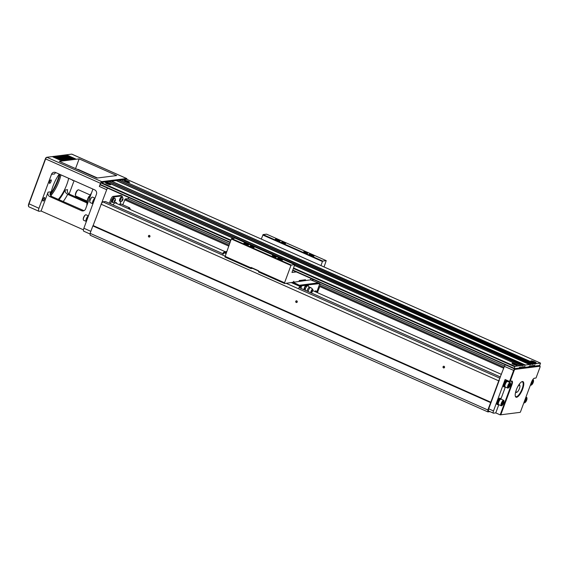 <?xml version="1.0" encoding="UTF-8"?>
<svg xmlns="http://www.w3.org/2000/svg" width="569" height="569" viewBox="0 0 569 569"><rect width="100%" height="100%" fill="white"/><g stroke="black" fill="none" stroke-linecap="round" stroke-linejoin="round"><path stroke-width="0.85" d="M294.536 265.524L520.045 365.703L515.009 366.336L514.106 368.691L519.02 368.079L519.625 367.254L524.981 366.578L525.002 367.325L523.686 366.742M525.002 367.325L528.786 366.849L529.39 366.023L534.746 365.348L534.768 366.095L533.452 365.511M534.768 366.095L539.654 365.476L540.55 363.122L535.486 363.755L121.51 180.039M540.522 363.122L126.667 179.278M535.486 363.755L535.152 364.16L121.261 179.932L118.992 180.359M126.617 179.256L121.574 179.889M128.018 181.177A2.767 0.505 -159.7 0 1 129.512 182.336A2.767 0.505 -159.7 0 1 126.816 181.781A2.767 0.505 -159.7 0 1 124.405 180.451A2.767 0.505 -159.7 0 1 128.018 181.177M534.554 361.77A2.767 0.505 -159.7 0 1 536.055 362.93A2.767 0.505 -159.7 0 1 533.359 362.375A2.767 0.505 -159.7 0 1 530.948 361.045A2.767 0.505 -159.7 0 1 534.554 361.77A2.681 0.491 20.3 0 0 531.026 361.066A2.681 0.491 20.3 0 0 532.541 362.026A2.681 0.491 20.3 0 0 535.977 362.901A2.681 0.491 20.3 0 0 534.526 361.777M119.056 180.209L532.961 364.075L532.634 364.48L118.743 180.245L116.467 180.679M116.538 180.529L530.443 364.388L530.109 364.8L116.218 180.565L111.432 181.312M532.648 364.11L530.443 364.388M111.496 181.162L525.4 365.028L525.073 365.433L111.183 181.205L108.907 181.632M530.13 364.43L525.4 365.028M535.166 363.797L532.961 364.075M108.978 181.483L522.883 365.341L522.555 365.753L108.658 181.518L106.389 181.945M233.347 238.347L106.14 181.838L101.104 182.471L230.872 240.118M106.453 181.796L233.66 238.304M294.593 265.374L520.045 365.703M230.701 240.595L100.798 182.884L101.104 182.471M230.004 242.479L100.215 184.456L230.118 242.166M100.798 182.884L100.215 184.456M109.113 183.567A2.767 0.505 -159.7 0 1 110.614 184.726A2.767 0.505 -159.7 0 1 107.918 184.164A2.767 0.505 -159.7 0 1 105.507 182.834A2.767 0.505 -159.7 0 1 109.113 183.567M515.656 364.153A2.767 0.505 -159.7 0 1 517.15 365.319A2.767 0.505 -159.7 0 1 514.454 364.757A2.767 0.505 -159.7 0 1 512.05 363.427A2.767 0.505 -159.7 0 1 515.656 364.153M522.57 365.383L520.365 365.661M525.087 365.063L522.883 365.341M307.793 285.73L308.113 284.87L319.821 283.604L318.569 283.049L306.627 284.557L306.286 285.489M306.485 284.948L305.304 285.097M305.937 285.681L305.51 285.489A2.553 0.832 114 0 0 305.432 285.467M308.113 284.87L307.281 285.574M300.916 288.355L301.52 285.915L305.532 285.197L304.813 287.139A2.98 0.967 -66 0 0 303.903 289.657L303.896 289.685M299.842 286.129L299.401 286.008L299.849 285.204L318.249 282.878L310.56 279.856L310.638 279.116M305.19 280.161L305.496 279.749L299.187 280.545L299.209 280.915L305.19 280.161L304.536 279.87M310.56 279.856L284.585 283.511L258.511 271.932L258.49 271.185L284.557 282.765L290.951 265.474L231.299 238.98L235.068 238.127L294.721 264.628L291.968 272.466L296.264 271.925M310.574 279.82L310.866 279.223M313.996 279.799L311.904 280.062M261.292 239.072L263.098 234.592L322.758 261.093L326.222 260.652L324.046 266.946M322.758 261.093L322.452 261.505L262.8 235.004M320.944 265.574L322.452 261.505M231.597 238.567L291.257 265.062L294.721 264.628M291.257 265.062L290.951 265.474M284.557 282.765L284.585 283.511M293.547 282.004L293.824 281.221L293.469 282.018M224.904 256.263L250.972 267.85L251 268.589L224.926 257.01L231.299 238.98M263.098 234.592L266.562 234.151L326.222 260.652M226.306 252.472L226.113 252.992M225.751 253.29L225.9 252.899L225.964 253.383M225.63 252.878L226.284 252.522M299.401 286.008L292.409 282.9L292.551 282.509L299.934 285.866M300.069 285.624L292.857 282.096M222.863 253.689L223.204 252.771L226.384 252.252M225.587 252.714L225.416 253.184M226.661 251.505L224.627 251.761L225.879 252.316M223.204 252.771L224.627 251.761M299.778 286.285L299.977 285.752L301.129 287.381L300.788 288.298M305.532 285.197L304.643 284.806L299.977 285.752M316.421 292.217A3.798 3.798 0 0 0 315.959 291.164A3.236 1.053 114 0 0 315.788 291.008L315.56 290.908A3.236 1.053 -66 0 1 315.631 290.979M319.785 286.534L317.381 292.644M306.627 284.557L307.516 284.948M308.156 285.894L306.883 286.051L306.35 285.467L308.163 285.915L308.483 285.033M305.297 285.439L304.138 288.583A4.303 1.401 114 0 0 303.803 289.635M319.821 283.604L316.684 292.331M316.272 291.776A3.407 1.11 114 0 0 315.944 290.894A3.407 1.11 114 0 0 314.813 291.499M301.52 285.915L300.268 285.361M319.828 283.831L320.361 284.578M301.428 286.968L301.129 287.381M315.788 291.008A3.236 1.053 114 0 0 315.055 291.25M299.87 287.26L300.119 286.506L298.746 287.95L299.856 287.302M225.609 253.162L224.335 252.835L225.907 253.539M291.435 282.644L300.119 286.506M300.155 286.499L299.479 286.129M224.335 252.835L222.956 254.286M306.883 286.051L305.226 288.881L304.635 288.625L304.877 287.018L306.293 285.794M305.226 288.881L305.596 290.432M303.903 289.657L304.635 288.625M311.577 291.129L312.196 290.588A1.28 1.28 0 0 1 311.705 291.698L311.577 291.129M308.163 285.915L309.493 287.253A2.553 0.832 114 0 0 309.323 287.231A2.553 0.832 114 0 0 307.509 289.713A2.553 0.832 114 0 0 307.168 291.136M311.215 292.928A2.006 0.647 114 0 0 312.495 291.214A2.006 0.647 114 0 0 312.708 289.301A2.006 0.647 114 0 0 311.101 291.186A2.006 0.647 114 0 0 310.902 292.793M312.708 289.301L310.781 287.565A2.809 0.91 114 0 0 310.731 287.53A2.809 0.91 114 0 0 308.519 290.211A2.809 0.91 114 0 0 308.163 291.577M304.948 286.904A2.98 0.967 -66 0 1 306.35 285.467M258.49 271.185L258.632 270.794L251.121 267.451L250.972 267.85M253.091 268.326L251 268.589M282.046 260.104A2.219 0.405 20.3 0 0 280.126 259.059A2.219 0.405 20.3 0 0 277.985 258.603M279.151 259.236A2.553 0.469 -159.7 0 1 277.715 258.333A2.553 0.469 -159.7 0 1 280.261 258.682A2.553 0.469 -159.7 0 1 282.423 260.076A2.553 0.469 -159.7 0 1 279.151 259.236M248.162 245.054A2.219 0.405 20.3 0 0 246.242 244.009A2.219 0.405 20.3 0 0 244.108 243.553M245.275 244.193A2.553 0.469 -159.7 0 1 243.838 243.283A2.553 0.469 -159.7 0 1 246.384 243.632A2.553 0.469 -159.7 0 1 248.546 245.026A2.553 0.469 -159.7 0 1 245.275 244.193M279.663 241.078A2.219 0.405 20.3 0 0 277.743 240.033A2.219 0.405 20.3 0 0 275.609 239.577M276.776 240.218A2.553 0.469 -159.7 0 1 275.332 239.307A2.553 0.469 -159.7 0 1 277.885 239.656A2.553 0.469 -159.7 0 1 280.048 241.05A2.553 0.469 -159.7 0 1 276.776 240.218M313.54 256.128A2.219 0.405 20.3 0 0 311.62 255.083A2.219 0.405 20.3 0 0 309.486 254.628M310.653 255.268A2.553 0.469 -159.7 0 1 309.216 254.357A2.553 0.469 -159.7 0 1 311.762 254.706A2.553 0.469 -159.7 0 1 313.924 256.1A2.553 0.469 -159.7 0 1 310.653 255.268M285.126 243.525L281.94 242.344M282.829 242.814A2.134 0.391 -159.7 0 1 281.627 242.053A2.134 0.391 -159.7 0 1 283.746 242.351A2.134 0.391 -159.7 0 1 285.553 243.511A2.134 0.391 -159.7 0 1 282.829 242.814M307.224 253.34L304.031 252.159M304.92 252.629A2.134 0.391 -159.7 0 1 303.718 251.868A2.134 0.391 -159.7 0 1 305.845 252.167A2.134 0.391 -159.7 0 1 307.644 253.319A2.134 0.391 -159.7 0 1 304.92 252.629M253.625 247.501L250.438 246.32M251.327 246.79A2.134 0.391 -159.7 0 1 250.125 246.028A2.134 0.391 -159.7 0 1 252.245 246.327A2.134 0.391 -159.7 0 1 254.051 247.479A2.134 0.391 -159.7 0 1 251.327 246.79M275.723 257.309L272.53 256.135M273.419 256.605A2.134 0.391 -159.7 0 1 272.217 255.844A2.134 0.391 -159.7 0 1 274.343 256.135A2.134 0.391 -159.7 0 1 276.143 257.295A2.134 0.391 -159.7 0 1 273.419 256.605M225.189 251.69L115.543 202.984A6.394 2.077 114 0 0 115.13 202.927A6.394 2.077 114 0 0 114.433 203.218M116.247 203.297A6.814 2.212 114 0 0 115.713 202.592A6.814 2.212 114 0 0 115.535 202.543M112.996 204.883A7.027 2.283 -66 0 1 115.713 202.507A7.027 2.283 -66 0 1 116.168 202.564A7.027 2.283 -66 0 1 116.78 203.531M120.002 201.27L119.682 201.127A2.255 0.733 -66 0 1 119.76 199.171A2.255 0.733 -66 0 1 121.517 197.002L121.837 197.144M119.668 204.812L120.841 201.639M122.285 197.151A3.407 1.11 114 0 0 121.972 195.964A3.407 1.11 114 0 0 121.745 195.935L114.191 196.888A3.407 1.11 114 0 0 111.766 200.196L110.45 203.752M112.434 202.23L112.107 202.08A2.255 0.733 -66 0 1 112.193 200.124A2.255 0.733 -66 0 1 113.942 197.955L114.262 198.097M490.001 411.65L487.882 411.913L90.179 235.246L90.115 233.318L487.818 409.986L490.827 402.219L93.124 225.552L106.695 189.712A1.707 0.555 -66 0 1 107.697 188.154M101.673 203.304L102.754 201.824L105.443 201.54M122.755 204.762L125.187 198.994L127.769 198.666L229.492 243.852M128.743 197.507L128.231 198.873M128.26 208.631A3.834 1.245 -66 0 1 129.64 207.82L121.169 204.058A3.834 1.245 114 0 0 120.92 204.029A3.834 1.245 114 0 0 119.789 204.868M121.745 195.935L120.642 195.444L113.082 196.397L114.191 196.888M120.642 195.444A3.407 1.11 -66 0 1 120.863 195.473L121.972 195.964M109.348 203.261L110.663 199.705A3.407 1.11 -66 0 1 113.082 196.397M319.984 284.052L504.547 366.038M101.033 204.171L498.736 380.839L504.404 366.379A1.707 0.555 -66 0 1 505.4 364.821M102.754 201.824L224.961 256.107M252.608 268.39L258.546 271.029M286.193 283.305L499.995 378.285M149.491 235.445A0.854 0.789 82.8 0 1 149.69 236.91A0.854 0.789 82.8 0 1 148.417 236.341A0.854 0.789 82.8 0 1 149.491 235.445M296.79 300.88A0.854 0.789 82.8 0 1 296.99 302.338A0.854 0.789 82.8 0 1 295.716 301.776A0.854 0.789 82.8 0 1 296.79 300.88M490.827 402.219L498.736 380.839M444.083 366.308A0.854 0.789 82.8 0 1 444.289 367.773A0.854 0.789 82.8 0 1 443.009 367.204A0.854 0.789 82.8 0 1 444.083 366.308M490.556 402.589L92.854 225.921L93.124 225.552M90.115 233.318L92.854 225.921M487.882 411.913L487.818 409.986M106.695 189.712L99.333 186.44L100.493 183.296L45.627 158.929L28.998 203.873A3.407 1.11 114 0 0 28.614 206.49A3.407 1.11 114 0 0 28.877 206.832L38.82 211.248A3.407 1.11 114 0 0 39.041 211.277L41.089 211.021L83.451 229.833M55.655 172.528A3.407 3.165 -97.2 0 0 54.652 173.95L51.502 174.342L38.941 208.29A3.407 1.11 114 0 0 38.82 211.248M51.502 174.342A3.407 3.165 82.8 0 1 55.606 172.507L94.646 189.847A3.407 3.165 82.8 0 1 96.424 194.299L83.871 228.247L90.848 231.348M69.141 194.029L74.07 180.707M79.148 158.872L116.709 175.558L96.865 178.061L59.304 161.376L79.148 158.872L75.549 168.595M83.949 210.679L51.53 196.397L49.844 196.611A3.407 3.165 82.8 0 1 48.066 192.158L41.089 211.021M59.219 174.114A18.749 6.095 114 0 0 50.598 195.7M58.244 199.385A18.749 6.095 114 0 0 68.671 178.31M72.341 179.946A1.92 0.626 114 0 0 72.533 180.458A1.92 0.626 114 0 0 73.038 180.252M50.968 179.84A1.92 0.626 114 0 0 49.674 181.532A1.92 0.626 114 0 0 49.539 183.36A1.92 0.626 114 0 0 50.883 181.867A1.92 0.626 114 0 0 51.089 179.861A1.92 0.626 114 0 0 50.968 179.84M44.425 197.521A1.92 0.626 114 0 0 43.13 199.207A1.92 0.626 114 0 0 42.995 201.042A1.92 0.626 114 0 0 44.339 199.548A1.92 0.626 114 0 0 44.553 197.543A1.92 0.626 114 0 0 44.425 197.521M50.669 195.786A18.749 6.095 114 0 0 60.94 174.875M49.844 196.611L81.516 210.679A3.407 3.165 82.8 0 0 85.627 208.844L92.932 189.086M75.577 158.9L67.106 155.138L52.931 156.923L61.402 160.686L75.577 158.9M126.83 179.342A1.707 0.555 114 0 0 126.702 178.524A1.707 0.555 114 0 0 126.588 178.51L101.709 181.646A1.707 0.555 114 0 0 100.493 183.296M71.922 154.22A1.707 0.555 114 0 0 71.836 154.149A1.707 0.555 114 0 0 71.722 154.135L46.836 157.272A1.707 0.555 114 0 0 46.736 157.307A1.707 0.555 114 0 0 45.627 158.929L45.413 158.744A1.28 0.413 -66 0 1 46.245 157.528A1.28 0.413 -66 0 1 46.324 157.506L46.622 157.371M77.256 169.349A3.407 3.165 -97.2 0 1 78.6 169.605L97.455 177.983M58.948 199.698A20.448 6.643 114 0 0 65.037 190.018L67.59 189.697A3.407 3.165 -97.2 0 0 69.375 194.143L86.758 201.867M86.73 202.813L67.697 194.356A23.862 7.753 -66 0 1 63.18 201.575M50.997 193.076A22.155 7.198 114 0 0 59.517 174.249M28.614 206.49L28.45 205.978A2.98 0.967 -66 0 1 28.791 203.695L45.413 158.744M99.333 186.44A1.707 0.555 -66 0 1 100.329 184.882M83.963 231.234A3.407 1.11 -66 0 1 83.743 231.206A3.407 1.11 -66 0 1 83.871 228.247M59.973 174.448A21.302 6.92 -66 0 1 50.797 194.178M65.037 190.018C64.937 191.732 65.819 193.183 67.697 194.356L69.375 194.143M51.53 196.397L49.987 194.264L50.62 191.838A20.448 6.643 114 0 0 50.036 194.562M67.547 159.242L62.554 157.577L66.21 159.412L65.599 159.484L59.709 156.866L64.724 158.879L60.876 156.724L65.912 158.73L61.651 156.624L67.547 159.242L67.398 159.633L66.189 159.469M66.21 159.412L65.456 159.882L59.56 157.264L59.709 156.866M60.435 159.249C61.843 159.768 61.687 159.597 59.965 158.737C61.544 159.896 54.901 157.307 56.239 157.25C57.12 156.952 65.485 161.006 61.459 159.811L62.341 159.868L62.199 160.259L60.03 159.74L60.435 159.249C61.843 159.768 61.687 159.597 59.965 158.737L56.118 157.307L55.968 157.698L60.037 159.356L60.186 158.964M74.617 159.021L67.17 155.714L65.762 155.892M64.702 156.027L53.955 157.378M69.759 158.111L68.287 156.973L68.429 156.582L72.334 158.659M65.755 155.963L66.125 156.525L65.613 156.354M71.139 159.462L69.681 158.324L69.823 157.933L73.003 158.851L72.86 159.242M72.846 159.242L71.296 159.007M65.84 157.001L65.172 156.809L65.314 156.418L67 156.674L67.028 156.198L66.879 156.66M65.243 156.624L64.766 155.906L64.603 156.29M69.887 158.687L65.876 156.902L68.877 157.67L69.738 159.078L65.926 157.364M63.714 159.74L57.846 157.101L60.847 157.969L63.714 159.74L63.244 160.173L62.291 159.747M69.567 158.986L66.545 157.876L68.337 159.142L67.789 159.213L66.253 158.097L61.857 156.596L65.705 157.691L63.678 156.368L69.567 158.986L69.013 159.427L68.294 159.107M68.337 159.142L67.462 159.469M66.523 158.787L64.994 158.104M67.028 156.198L68.415 157.556M68.493 157.336L65.321 156.418M73.003 158.851L71.317 158.595L71.146 159.462M71.289 159.071L69.823 157.933M65.556 156.219L64.944 155.927M65.385 156.226L64.766 155.906M64.923 155.892L65.492 156.205M68.237 157.748L68.088 158.146M65.876 156.902L65.734 157.286M64.937 155.878L65.862 156.496M65.869 156.176L65.343 155.956L65.599 156.461M65.584 156.212L64.98 155.942M65.115 155.863L65.584 156.141M72.441 158.367L69.446 157.599L69.297 157.99M69.446 157.599L68.429 156.582M67.106 155.138L67.17 155.714M63.387 159.782L63.244 160.173M60.485 158.011L62.035 158.964L60.406 158.239M63.273 156.418L63.131 156.795M69.162 159.036L69.013 159.427M67.789 159.213L67.647 159.605M66.253 158.097L66.111 158.488M61.317 160.202L61.459 159.811L60.179 159.348M59.375 158.602L57.22 157.798L59.219 158.616M66.936 159.32L66.793 159.711M65.599 159.484L65.456 159.882M129.846 209.335L130.024 208.937L129.654 209.25M130.095 208.972L129.725 209.285M94.546 199.378A3.407 1.11 114 0 0 93.465 201.497A3.407 1.11 114 0 0 93.01 203.538M94.931 198.346A2.895 0.939 114 0 0 92.996 200.942A2.895 0.939 114 0 0 92.811 203.659L92.939 203.716M94.959 198.268A2.98 0.967 114 0 0 92.882 201.149A2.98 0.967 114 0 0 92.775 203.738A2.98 0.967 114 0 0 92.925 203.766M92.775 203.738L90.122 202.557A2.98 0.967 -66 0 1 89.845 202.023A2.98 0.967 -66 0 1 90.236 199.975A2.98 0.967 -66 0 1 91.965 197.258A2.98 0.967 -66 0 1 92.548 197.109L94.987 198.19M89.838 201.746A2.504 0.811 -66 0 1 89.795 201.54A2.504 0.811 -66 0 1 90.115 199.819A2.504 0.811 -66 0 1 91.566 197.543A2.504 0.811 -66 0 1 91.751 197.436M88.01 217.059A3.407 1.11 114 0 0 86.922 219.179A3.407 1.11 114 0 0 86.467 221.22M88.387 216.028A2.895 0.939 114 0 0 86.452 218.624A2.895 0.939 114 0 0 86.268 221.341L86.403 221.398M88.415 215.95A2.98 0.967 114 0 0 86.346 218.83A2.98 0.967 114 0 0 86.239 221.419A2.98 0.967 114 0 0 86.381 221.448M86.239 221.419L83.586 220.239A2.98 0.967 -66 0 1 83.309 219.705A2.98 0.967 -66 0 1 83.693 217.657A2.98 0.967 -66 0 1 85.421 214.94A2.98 0.967 -66 0 1 86.004 214.79L88.444 215.871M83.294 219.428A2.504 0.811 -66 0 1 83.252 219.221A2.504 0.811 -66 0 1 83.579 217.5A2.504 0.811 -66 0 1 85.03 215.224A2.504 0.811 -66 0 1 85.208 215.118M120.358 201.561A2.425 0.789 -66 0 1 120.201 201.547A2.425 0.789 -66 0 1 120.287 199.442A2.425 0.789 -66 0 1 122.171 197.109A2.425 0.789 -66 0 1 122.292 197.208M122.925 199.434A2.916 2.916 0 0 0 122.591 197.365A2.425 0.789 114 0 0 122.456 197.23A2.425 0.789 114 0 0 120.571 199.563A2.425 0.789 114 0 0 120.479 201.668A2.425 0.789 114 0 0 120.671 201.682A2.916 2.916 0 0 0 122.435 200.544A1.11 0.363 -66 0 1 121.901 200.829A1.11 0.363 -66 0 1 121.994 199.918A1.11 0.363 -66 0 1 122.698 198.873A1.11 0.363 -66 0 1 122.925 199.434A1.11 0.363 -66 0 1 122.812 199.811A1.11 0.363 -66 0 1 122.435 200.544M122.036 199.911L122.876 199.058L122.292 200.629L121.93 200.672L122.036 199.911M122.769 199.819L122.228 199.584M112.783 202.521A2.425 0.789 -66 0 1 112.626 202.5A2.425 0.789 -66 0 1 112.719 200.395A2.425 0.789 -66 0 1 114.597 198.062A2.425 0.789 -66 0 1 114.718 198.168M115.351 200.388A2.916 2.916 0 0 0 115.016 198.318A2.425 0.789 114 0 0 114.881 198.183A2.425 0.789 114 0 0 112.996 200.516A2.425 0.789 114 0 0 112.911 202.621A2.425 0.789 114 0 0 113.096 202.642A2.916 2.916 0 0 0 114.86 201.497A1.11 0.363 -66 0 1 114.326 201.789A1.11 0.363 -66 0 1 114.419 200.871A1.11 0.363 -66 0 1 115.123 199.826A1.11 0.363 -66 0 1 115.351 200.388A1.11 0.363 -66 0 1 115.237 200.772A1.11 0.363 -66 0 1 114.86 201.497M114.469 200.864L115.301 200.011L114.718 201.582L114.355 201.632L114.469 200.864M115.194 200.772L114.661 200.537M86.822 205.615L87.057 201.796L86.708 202.194M88.778 196.611L88.686 197.4L91.552 192.827M88.067 202.244L87.057 201.796A9.374 3.044 114 0 1 88.686 197.4L89.696 197.848M90.023 194.911L78.614 189.84A3.407 1.11 114 0 0 78.394 189.811A3.407 1.11 114 0 0 78.181 189.875A3.407 1.11 114 0 0 76.218 192.507A3.407 1.11 114 0 0 75.585 195.729A3.407 1.11 114 0 0 75.848 196.07L86.986 201.021M77.875 190.039A2.98 0.967 114 0 0 77.69 190.096A2.98 0.967 114 0 0 75.976 192.4A2.98 0.967 114 0 0 75.421 195.217L75.585 195.729M149.498 235.594A0.683 0.633 -97.2 0 0 148.637 236.306A0.683 0.633 -97.2 0 0 149.889 236.32A0.683 0.633 -97.2 0 0 149.498 235.594M149.889 236.355A0.683 0.633 82.8 0 1 149.839 235.943M296.79 301.029A0.683 0.633 -97.2 0 0 295.937 301.734A0.683 0.633 -97.2 0 0 297.189 301.748A0.683 0.633 -97.2 0 0 296.79 301.029M297.189 301.783A0.683 0.633 82.8 0 1 297.132 301.378M444.09 366.457A0.683 0.633 -97.2 0 0 443.23 367.169A0.683 0.633 -97.2 0 0 444.489 367.183A0.683 0.633 -97.2 0 0 444.09 366.457M444.481 367.218A0.683 0.633 82.8 0 1 444.432 366.806M488.778 411.053A2.553 0.832 -66 0 1 488.615 411.031A2.553 0.832 -66 0 1 488.707 408.812L499.376 379.971M125.998 181.433A2.681 0.491 20.3 0 0 129.433 182.308A2.681 0.491 20.3 0 0 127.982 181.184A2.681 0.491 20.3 0 0 124.483 180.473A2.681 0.491 20.3 0 0 125.998 181.433M128.117 181.852L125.706 180.786L128.117 181.852M107.1 183.815A2.681 0.491 20.3 0 0 110.535 184.69A2.681 0.491 20.3 0 0 109.084 183.567A2.681 0.491 20.3 0 0 105.585 182.862A2.681 0.491 20.3 0 0 107.1 183.815M109.22 184.235L106.808 183.168L109.22 184.235M520.03 412.361L500.187 414.865L511.382 384.608A3.834 1.245 114 0 0 511.517 381.287A3.834 1.245 114 0 0 511.268 381.251L509.54 381.472L505.116 379.509L493.494 410.939A2.553 0.832 114 0 0 493.401 413.158A2.553 0.832 114 0 0 493.565 413.179L495.77 412.902L500.187 414.865L520.03 412.361M498.081 404.218A2.895 0.939 -66 0 1 497.896 404.189L498.423 404.424A3.407 1.11 -66 0 1 497.683 404.659L497.171 404.431A3.407 1.11 -66 0 1 497.292 401.472A3.407 1.11 -66 0 1 499.938 398.2L500.457 398.428A3.407 1.11 -66 0 1 500.777 399.125M504.625 386.536A2.895 0.939 -66 0 1 504.433 386.507L504.959 386.742A3.407 1.11 -66 0 1 504.226 386.977L503.714 386.749A3.407 1.11 -66 0 1 503.835 383.791A3.407 1.11 -66 0 1 506.481 380.519L506.993 380.746A3.407 1.11 -66 0 1 507.32 381.443A3.834 1.245 114 0 0 507.463 380.547M505.35 387.005L500.869 399.118M498.807 404.687L495.77 412.902M510.208 381.223L509.54 381.472L513.608 370.469A1.707 0.555 -66 0 1 514.817 368.819L539.704 365.682A1.707 0.555 -66 0 1 539.817 365.696A1.707 0.555 -66 0 1 539.945 365.867L540.109 366.372A1.28 0.413 114 0 0 539.924 366.237L515.045 369.373A1.28 0.413 114 0 0 514.134 370.611L510.208 381.223L511.787 381.024A4.26 1.387 -66 0 1 511.908 384.758L500.862 414.616M536.041 377.965L533.95 378.392A3.834 1.245 114 0 0 533.935 378.392L536.041 377.965L539.96 367.354A1.28 0.413 114 0 0 540.109 366.372M520.386 412.148L531.432 382.29A4.26 1.387 -66 0 1 534.199 378.243A4.26 1.387 -66 0 1 534.462 378.165M516.581 397.276A8.521 2.767 -66 0 1 515.372 396.344A8.521 2.767 -66 0 1 516.958 388.293A8.521 2.767 -66 0 1 521.873 381.714A8.521 2.767 -66 0 1 522.861 388.407A8.521 2.767 -66 0 1 516.581 397.276M515.301 396.067A8.094 2.632 114 0 0 515.834 396.65A8.094 2.632 114 0 0 516.36 396.721A8.094 2.632 114 0 0 521.83 389.601A8.094 2.632 114 0 0 522.406 381.856A8.094 2.632 114 0 0 521.887 381.785A8.094 2.632 114 0 0 521.617 381.849M504.226 386.977A3.407 1.11 -66 0 1 504.347 384.018A3.407 1.11 -66 0 1 506.993 380.746M504.433 386.507A2.895 0.939 -66 0 1 504.753 383.478A2.895 0.939 -66 0 1 506.787 381.216L507.313 381.45M507.79 388.094L505.137 386.913A2.98 0.967 -66 0 1 505.244 384.331A2.98 0.967 -66 0 1 507.555 381.465L510.208 382.638A2.98 0.967 114 0 0 507.897 385.505A2.98 0.967 114 0 0 507.79 388.094A2.98 0.967 114 0 0 508.373 387.937A2.98 0.967 114 0 0 508.586 387.759M510.5 383.456A2.98 0.967 114 0 0 510.485 383.172A2.98 0.967 114 0 0 510.208 382.638M508.366 385.611A2.504 0.811 114 0 0 508.764 387.653A2.504 0.811 114 0 0 510.037 385.825A2.504 0.811 114 0 0 510.542 383.662A2.504 0.811 114 0 0 509.675 383.456A2.504 0.811 114 0 0 508.366 385.611M508.75 385.569L510.002 384.281L509.127 386.643L508.586 386.714L508.75 385.569M509.838 385.426L509.035 385.071M509.127 386.643L508.629 386.415M497.683 404.659A3.407 1.11 -66 0 1 497.811 401.7A3.407 1.11 -66 0 1 500.457 398.428M497.896 404.189A2.895 0.939 -66 0 1 498.209 401.159A2.895 0.939 -66 0 1 500.243 398.897L500.77 399.125M501.246 405.775L498.593 404.595A2.98 0.967 -66 0 1 498.707 402.006A2.98 0.967 -66 0 1 501.019 399.146L503.672 400.32A2.98 0.967 114 0 0 501.353 403.186A2.98 0.967 114 0 0 501.246 405.775A2.98 0.967 114 0 0 501.83 405.619A2.98 0.967 114 0 0 502.043 405.441M503.956 401.138A2.98 0.967 114 0 0 503.949 400.853A2.98 0.967 114 0 0 503.672 400.32M501.83 403.293A2.504 0.811 114 0 0 502.228 405.334A2.504 0.811 114 0 0 503.494 403.506A2.504 0.811 114 0 0 503.999 401.344A2.504 0.811 114 0 0 503.138 401.138A2.504 0.811 114 0 0 501.83 403.293M502.207 403.25L503.458 401.963L502.591 404.324L502.043 404.388L502.207 403.25M503.295 403.108L502.498 402.752M502.591 404.324L502.086 404.097M523.978 402.447A2.98 0.967 114 0 0 524.241 402.873A2.98 0.967 114 0 0 524.824 402.717A2.98 0.967 114 0 0 525.038 402.539M526.951 398.236A2.98 0.967 114 0 0 526.944 397.951A2.98 0.967 114 0 0 526.666 397.418A2.98 0.967 114 0 0 525.621 398.016M524.824 400.391A2.504 0.811 114 0 0 525.223 402.432A2.504 0.811 114 0 0 526.489 400.604A2.504 0.811 114 0 0 526.994 398.442A2.504 0.811 114 0 0 526.133 398.236A2.504 0.811 114 0 0 524.824 400.391M525.201 400.348L526.453 399.061L525.585 401.422L525.038 401.486L525.201 400.348M526.297 400.206L525.493 399.851M525.585 401.422L525.08 401.195M530.521 384.765A2.98 0.967 114 0 0 530.785 385.192A2.98 0.967 114 0 0 531.368 385.035A2.98 0.967 114 0 0 531.581 384.857M533.494 380.554A2.98 0.967 114 0 0 533.48 380.277A2.98 0.967 114 0 0 533.203 379.736A2.98 0.967 114 0 0 532.627 379.886M531.361 382.709A2.504 0.811 114 0 0 531.759 384.751A2.504 0.811 114 0 0 533.032 382.923A2.504 0.811 114 0 0 533.537 380.761A2.504 0.811 114 0 0 532.669 380.554A2.504 0.811 114 0 0 531.361 382.709M531.745 382.667L532.997 381.379L532.122 383.741L531.581 383.812L531.745 382.667M532.833 382.524L532.029 382.169M532.122 383.741L531.624 383.513M515.628 364.16A2.681 0.491 20.3 0 0 512.128 363.449A2.681 0.491 20.3 0 0 513.643 364.409A2.681 0.491 20.3 0 0 517.079 365.284A2.681 0.491 20.3 0 0 515.628 364.16M515.763 364.829L513.352 363.762L515.763 364.829M534.661 362.446L532.25 361.372L534.661 362.446M516.268 390.007A3.834 1.245 114 0 0 516.709 392.297A3.834 1.245 114 0 0 516.944 392.226L516.46 392.446A4.26 1.387 -66 0 1 516.197 392.525A4.26 1.387 -66 0 1 515.919 392.489A4.26 1.387 -66 0 1 515.614 392.141M518.914 384.715A4.26 1.387 -66 0 1 519.376 384.701A4.26 1.387 -66 0 1 519.71 385.135L519.874 385.647A3.834 1.245 114 0 0 517.769 386.628M516.944 392.226A3.834 1.245 114 0 0 519.156 389.267A3.834 1.245 114 0 0 519.874 385.647M293.625 267.999L515.009 366.336M514.703 366.749L293.448 268.468M292.871 270.04L514.12 368.321M514.084 368.676L292.751 270.353L514.106 368.691M124.583 199.819L228.674 246.057M319.657 286.477L503.714 368.235M125.187 198.994L229.023 245.118M320.134 285.595L504.063 367.297M105.343 201.497L223.318 253.902M299.273 287.644L500.464 377.019M28.791 203.695L38.941 208.29M48.066 192.158L50.62 191.838M126.588 178.51L71.722 154.135M46.836 157.272L101.709 181.646M81.516 210.679L83.195 210.466M130.159 209.477A3.407 1.11 114 0 0 128.8 208.873M111.766 200.196L110.663 199.705M86.794 201.846A8.948 2.909 -66 0 1 88.558 197.045M511.908 384.758L510.521 384.231M514.447 368.655L515.045 369.373M539.924 366.237L539.334 365.518M493.494 410.939L488.707 408.812M514.134 370.611L504.404 366.379M511.268 381.251L511.787 381.024M540.55 363.122L126.645 179.256M229.997 242.486L100.201 184.825M300.169 286.492L299.884 287.281M310.731 287.53L309.323 287.231M312.722 290.574L501.431 374.402M105.4 201.504L223.333 253.895M299.294 287.637L500.471 377.005M83.743 231.206L90.144 234.044M71.836 154.149L126.702 178.524M46.245 157.528L46.736 157.307M65.577 156.368L65.72 155.977M129.64 207.82L130.201 209.492M89.795 201.54L89.845 202.023M91.566 197.543L91.965 197.258M83.252 219.221L83.309 219.705M85.03 215.224L85.421 214.94M86.73 201.988L88.636 196.831M77.69 190.096L78.181 189.875M493.401 413.158L488.615 411.031M539.817 365.696L539.398 365.511M510.542 383.662L510.485 383.172M508.764 387.653L508.373 387.937M503.999 401.344L503.949 400.853M502.228 405.334L501.83 405.619M526.666 397.418L525.955 397.105M524.241 402.873L523.878 402.71M526.994 398.442L526.944 397.951M525.223 402.432L524.824 402.717M533.203 379.736L532.833 379.573M530.785 385.192L530.422 385.028M533.537 380.761L533.48 380.277M531.759 384.751L531.368 385.035"/></g></svg>
